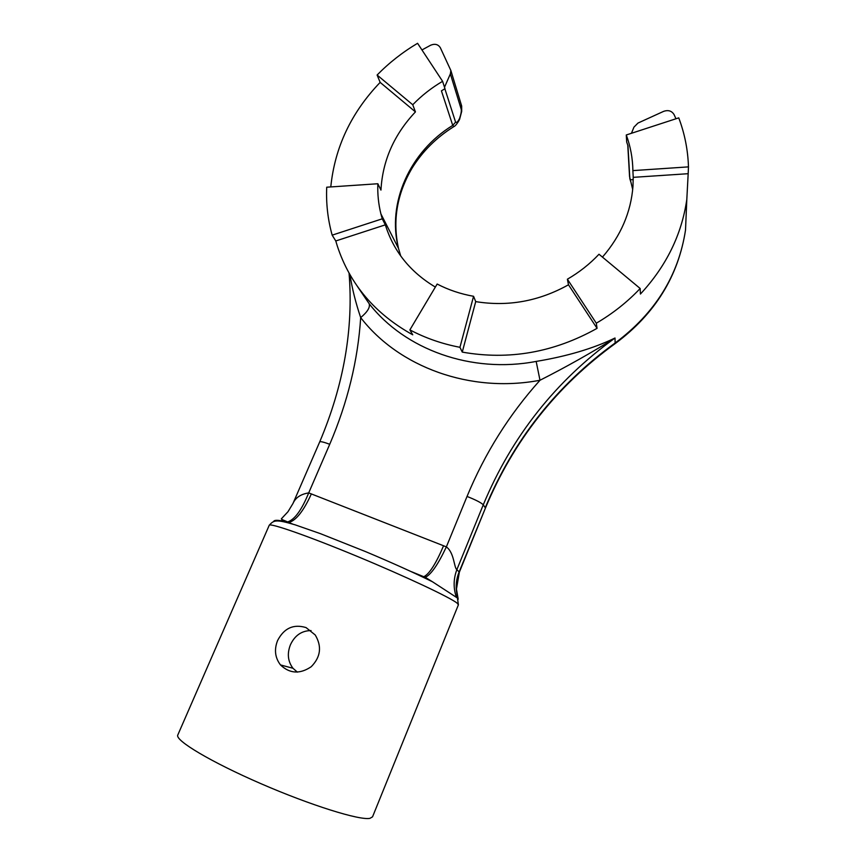 <?xml version="1.0" encoding="UTF-8"?>
<svg xmlns="http://www.w3.org/2000/svg" width="866" height="866" viewBox="0 0 866 866"><rect width="100%" height="100%" fill="white"/><g stroke="black" fill="none" stroke-linecap="round" stroke-linejoin="round"><path stroke-width="1.3" d="M311.046 630.578C301.682 630.686 294.808 635.417 290.435 644.78C286.992 653.538 287.826 661.364 292.957 668.26L297.374 672.135M277.575 640.569C284.026 628.131 293.52 623.812 306.055 627.59L315.224 634.973C322.044 646.447 320.712 657.034 311.219 666.723C299.95 674.322 289.699 673.726 280.487 664.936C275.02 657.727 274.046 649.597 277.575 640.569M444.507 87.249L450.363 73.891L450.861 70.525L440.339 47.727C438.185 44.328 434.97 43.484 430.705 45.194L422.413 49.698M455.592 122.149C456.577 123.037 457.908 121.792 459.575 118.415L459.521 119.497C458.45 121.76 455.484 126.09 453.968 126.555L452.734 125.397L455.592 122.149L444.864 88.776M461.264 104.71L461.199 109.224C461.578 111.043 461.037 114.106 459.575 118.415M435.165 286.96C410.148 271.935 393.543 251.227 385.338 224.846L335.781 240.964L332.165 235.151C327.813 219.477 325.995 203.499 326.72 187.208L377.847 183.744C377.446 193.962 378.464 204.019 380.899 213.891L382.252 218.817L332.165 235.151M462.26 352.105C509.046 360.397 553.98 352.473 597.064 328.344L568.486 284.784C538.933 301.26 508.006 306.867 475.715 301.617L462.26 352.105L459.943 347.309C442.039 343.878 425.358 338.065 409.889 329.881L412.746 334.806C375.054 313.914 349.907 284.308 337.296 245.998L335.781 240.964M377.847 183.744L380.953 190.098C382.577 160.621 394.073 134.555 415.442 111.887L412.746 104.754C421.547 95.639 431.495 87.834 442.602 81.317L417.574 43.3C402.593 52.198 389.105 62.774 377.111 75.028L412.746 104.754M330.812 186.677C334.861 147.198 351.315 112.428 380.152 82.389L415.442 111.887M602.649 256.888C620.868 235.747 630.978 212.181 632.981 186.19L633.219 177.346L688.178 173.698L686.814 199.429C681.737 234.589 666.279 266.133 640.429 294.039L640.169 288.497C627.33 302.039 612.706 313.611 596.295 323.202L567.392 279.209C579.246 272.335 589.778 264.022 599.001 254.236L640.169 288.497M419.674 575.533L423.907 576.691C429.471 573.822 436.031 563.517 443.565 545.764L446.347 546.911C454.314 552.54 454.022 568.064 456.869 569.644L459.348 572.177L456.469 589.075L458.071 598.438L432.47 581.768L423.506 577.167M458.179 599.283L458.071 598.438M456.263 596.945C453.254 587.765 453.459 578.661 456.869 569.644L483.271 504.813C511.644 436.637 555.561 381.04 615.012 338.011C593.188 348.533 566.905 356.337 536.162 361.414L539.994 380.261C566.635 366.729 591.64 352.646 615.012 338.011L615.141 343.618C556.622 386.03 513.365 440.891 485.382 508.18L459.175 571.852C456.285 578.834 455.494 586.055 456.804 593.481L458.395 604.814L457.151 603.18C450.396 597.54 405.548 576.388 356.824 556.221C308.08 536.011 269.856 522.707 269.239 525.251L269.218 525.305M292.979 503.482L287.977 511.73L281.591 518.572C280.054 519.254 286.451 521.17 287.555 521.96L287.555 521.96C294.656 519.708 301.714 510.009 308.707 492.895L443.565 545.764M287.555 521.96L288.768 522.512C296.085 520.498 303.62 510.951 311.381 493.869M686.684 202.395L685.515 230.096C678.533 275.518 655.205 313.048 615.531 342.709C556.741 385.262 513.311 440.274 485.263 507.725L483.271 504.813C481.182 502.691 475.77 499.899 467.034 496.445L446.347 546.911C438.044 564.524 431.019 574.656 425.26 577.33L423.799 577.308M411.512 571.722L425.26 577.33L432.47 581.768C413.677 572.513 391.324 562.445 365.409 551.545L320.42 533.662L295.241 524.872C275.724 519.07 273.818 520.152 269.239 525.251L177.822 734.942M280.725 521.235L282.533 519.773M536.162 361.414C471.407 373.841 404.779 349.561 369.132 303.663C370.345 307.246 367.53 311.89 360.678 317.595C355.655 302.667 352.094 288.4 349.994 274.793M369.132 303.663L357.431 286.451M688.178 173.698L688.47 166.878L632.884 170.613C632.689 158.24 630.491 146.365 626.28 134.977L626.692 142.056L627.98 145.759L629.831 178.71L630.708 181.557M630.167 179.76L633.23 179.608M385.338 224.846L382.252 218.817M453.622 126.772C436.442 137.521 422.651 151.214 412.259 167.842C396.964 193.735 392.374 220.592 398.501 248.412C386.669 203.023 409.932 151.572 452.734 125.397L441.422 90.854L444.972 88.7L442.602 81.317M475.715 301.617L473.572 296.291L459.943 347.309M409.889 329.881L437.157 284.037C448.436 289.904 460.571 293.985 473.572 296.291M568.486 284.784L567.392 279.209M597.064 328.344L596.295 323.202M626.28 134.977L678.738 117.863C684.66 133.483 687.907 149.818 688.47 166.878M633.219 177.346L632.884 170.613M380.152 82.389L377.111 75.028M675.891 118.61L674.073 114.583C671.735 110.837 668.249 109.766 663.616 111.368L637.971 123.069L633.944 127.15L631.595 132.909M284.849 521.559C277.921 519.914 274.186 519.903 273.613 521.527M319.706 441.898L293.022 503.384C295.512 497.658 300.74 494.161 308.707 492.895L329.73 444.28C323.754 442.061 320.409 441.27 319.706 441.898C343.791 384.959 353.577 328.712 349.063 273.136M458.395 604.814L372.542 816.833L369.966 818.338C359.769 820.578 310.786 805.358 260.882 783.654C210.914 761.993 174.921 740.408 177.768 735.082M461.199 109.224L450.363 73.891M285.856 521.873L288.281 522.847M467.034 496.445C484.873 453.286 509.197 414.554 539.994 380.261C470.292 393.489 398.761 367.043 360.678 317.595C357.95 360.191 347.634 402.419 329.73 444.28M632.7 189.524L629.55 176.502L627.774 145.142M380.899 213.891L398.501 248.412L400.72 255.979M292.957 668.26L280.487 664.936M450.861 70.525L461.665 106.009L461.686 111.433L459.597 119.335M485.382 508.18L459.348 572.177M290.002 523.01L292.773 524.114M615.466 343.38C655.042 313.936 678.392 276.167 685.515 230.096L686.814 199.429"/></g></svg>
